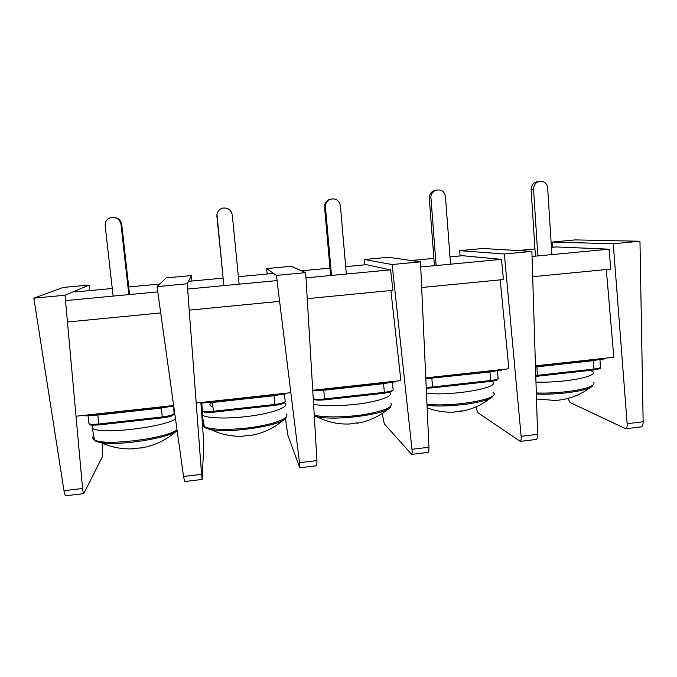 <?xml version="1.0" encoding="UTF-8"?>
<svg xmlns="http://www.w3.org/2000/svg" width="677" height="677" viewBox="0 0 677 677"><rect width="100%" height="100%" fill="white"/><g stroke="black" fill="none" stroke-linecap="round" stroke-linejoin="round"><path stroke-width="1.02" d="M551.882 254.594L547.668 188.02C547.244 184.508 545.4 182.282 542.133 181.36C536.836 181.055 533.967 183.679 533.535 189.23L537.86 255.914M535.439 256.143L531.098 189.56C531.335 184.677 533.772 182.028 538.427 181.597M604.916 358.886L606.093 358.116M553.515 400.759L561.199 399.802M593.272 384.544L592.68 385.628C590.42 390.401 559.981 395.055 536.345 394.065M390.883 290.518L400.886 380.609L312.74 390.265M290.856 392.668L196.203 403.043M173.642 405.515L76.01 416.22M606.313 269.539L613.819 357.27L535.465 365.851M500.176 279.872L508.901 368.77L425.774 377.876M345.676 266.636L366.392 264.699L390.621 269.844L392.897 290.315L307.24 298.659M279.609 301.35L189.221 310.151M160.72 312.926L67.446 322.007M551.425 247.384L556.266 246.927L609.088 249.178L610.781 269.099L532.672 276.707M449.985 256.879L462.552 255.703L501.479 259.359L503.451 279.55L421.669 287.513M329.961 268.109L301.434 270.783M273.516 273.398L238.389 276.681M223.08 278.112L188.494 281.353M159.721 284.044L128.706 286.946M112.264 288.487L75.291 291.948M534.965 248.924L517.609 250.549M390.621 269.844L305.987 277.849M277.045 280.591L187.631 289.045M157.775 291.872L65.5 300.596M609.088 249.178L532.037 256.465M501.479 259.359L420.73 267M433.881 258.386L411.1 260.518M428.025 452.414L428.194 452.388C428.778 451.957 429.023 450.256 428.93 447.269L411.963 449.283C412.251 452.253 412.158 453.954 411.684 454.369L384.299 423.861L382.209 413.427M411.963 449.283L392.127 264.529L364.285 259.494L364.903 264.842M364.285 259.494L388.327 257.26L420.502 261.864L428.93 447.269M420.502 261.864L392.127 264.529M640.941 426.925L641.28 426.882C642.507 426.392 643.125 424.682 643.15 421.771L627.147 423.675C627.308 426.569 626.826 428.262 625.709 428.753L570.068 402.468L567.893 398.44M627.147 423.675L613.252 243.762L552.415 242.027L552.931 247.24M552.415 242.027L575.272 239.903L639.968 241.257L643.15 421.771M639.968 241.257L613.252 243.762M536.032 439.483L536.294 439.449C537.208 438.992 537.648 437.283 537.606 434.329L521.138 436.293C521.358 439.229 521.062 440.922 520.258 441.37L478.36 413.029C477.42 412.124 476.718 410.034 476.253 406.759M521.138 436.293L504.348 253.985L459.548 250.651L460.115 255.931M459.548 250.651L482.989 248.476L531.885 251.404L537.606 434.329M531.885 251.404L504.348 253.985M450.527 264.182L445.483 196.753L444.544 193.605C441.159 186.734 430.005 190.322 430.953 197.997L436.115 265.545M434.448 265.697L429.277 198.259C429.387 193.639 431.655 190.948 436.081 190.195M501.437 370.234L502.283 369.49M452.727 412.318L461.655 410.854L460.58 411.447L460.462 411.024M493.33 395.123L492.839 396.113C490.859 402.045 449.96 407.926 427.026 405.388M346.319 274.033L340.404 205.723C338.957 199.952 335.411 197.862 329.758 199.444C326.763 201.044 325.324 203.565 325.451 207.001L331.493 275.437M330.613 275.522L324.579 207.204C324.452 203.785 325.882 201.289 328.853 199.698L330.41 199.173M312.749 390.46L313.121 390.891L313.265 390.206M394.962 381.913L395.453 381.202M349.654 423.997L357.219 422.829L357.701 422.82L357.007 423.328L356.923 422.871M391.061 405.861L390.637 406.767C389.013 413.969 335.775 421.263 316.726 416.693L314.289 416.101M349.112 424.014L349.594 423.997M239.125 284.179L232.287 214.964C231.085 209.743 227.836 207.467 222.538 208.144C218.679 209.472 216.801 212.18 216.902 216.276L223.875 285.618M223.842 285.626L216.953 214.33M285.347 393.938L285.466 393.261M200.824 402.536L200.993 403.196L285.389 393.938M242.815 436.242L249.796 435.142L250.49 435.539M286.422 416.77L286.041 417.616C284.78 425.004 230.205 433.805 210.623 429.472L210.615 429.463C205.038 428.363 202.711 426.781 203.625 424.716M250.812 435.472L251.446 435.303M133.098 448.512L133.098 449.003L132.472 448.631L132.988 448.529L142.449 447.776M177.154 430.699C168.869 438.171 118.636 446.168 100.797 442.572L100.797 442.572C95.423 441.616 93.113 440.135 93.883 438.129M128.825 294.613L121.014 224.468C119.829 219.382 116.605 217.055 111.341 217.461C107.101 218.671 105.045 221.455 105.172 225.822L113.127 296.094M114.515 217.469C118.602 218.172 121.014 220.524 121.758 224.527L129.552 294.537M172.635 405.625L172.407 406.327L172.186 405.675M84.963 415.238L85.556 415.856M316.768 465.725L316.963 460.588L299.479 462.67L299.683 467.562L287.81 434.972L285.44 418.479M299.479 462.67L276.411 275.395L266.526 268.574L267.212 273.982M266.526 268.574L291.203 266.281L305.674 272.645L316.963 460.588M305.674 272.645L276.411 275.395M202.482 424.521L203.811 444.654L202.101 479.451L201.568 474.323L183.543 476.473L184.618 481.55M183.543 476.473L157.039 286.599L166.178 277.9L191.515 275.547L187.233 283.765L201.568 474.323M202.482 424.496L201.746 414.502M201.602 412.53L200.891 402.942M191.921 281.031L191.515 275.547M187.233 283.765L157.039 286.599M102.278 443.232L102.566 456.315L83.804 493.618C83.296 493.296 82.882 491.587 82.577 488.489L63.985 490.698C64.501 493.787 65.085 495.479 65.72 495.776L65.881 495.759M63.985 490.698L33.85 298.168L63.139 287.463L89.152 285.051L65.017 295.24L82.577 488.489M89.618 290.611L89.152 285.051M65.017 295.24L33.85 298.168M533.535 189.23L531.098 189.56M535.795 376.361L537.259 376.234L535.795 376.378M537.293 376.217L593.653 369.972L593.915 369.067L537.462 375.329L537.259 376.234L593.653 369.972C603.952 368.144 599.001 368.068 600.507 367.416M599.949 359.428L600.381 366.722C601.269 367.628 599.111 368.415 593.915 369.067L593.34 360.156M535.499 366.985L593.416 360.646L599.187 359.512M536.836 366.35L537.462 375.329L535.769 375.498M593.111 382.099C600.127 387.227 565.244 394.141 536.311 392.965M591.241 370.243L591.613 370.945C601.997 375.676 566.556 383.072 535.972 382.107M430.953 197.997L429.277 198.259M426.239 388.183L432.434 387.879L426.239 388.2M432.459 387.862L490.453 381.43L490.613 380.525L432.535 386.973L432.434 387.879L490.453 381.43C498.196 380.186 496.563 380.034 497.519 379.695L498.204 378.587M497.544 370.666L498.044 377.825C499 378.858 496.52 379.763 490.613 380.525L489.936 371.495M425.816 378.748L490.013 371.995L496.275 370.801M431.808 377.876L432.535 386.973L426.205 387.329M493.101 392.457C502.046 398.525 454.995 407.249 426.975 404.313M491.587 381.295C503.857 386.821 455.968 396.053 426.476 393.388M460.504 411.015L460.58 411.447M325.451 207.001L324.579 207.204M313.637 399.21C314.847 400.183 318.478 400.403 324.528 399.845L315.05 399.87L313.273 399.159M324.571 399.836L384.274 393.227L384.333 392.322L324.562 398.948L324.554 399.862L384.274 393.227L391.408 391.712L393.083 390.037M392.465 382.192L393.058 389.334C393.65 390.485 390.747 391.475 384.333 392.322L383.554 383.165M315.998 390.578L323.775 390.248L383.614 383.673L390.401 382.412M323.716 389.732L324.562 398.948C319.324 399.472 315.55 399.405 313.248 398.753M390.79 403.043C393.481 407.004 384.934 410.787 365.157 414.4C346.548 417.43 323.902 417.709 314.238 415.162M389.791 392.245C392.762 395.935 384.434 399.548 364.801 403.094C346.302 406.082 323.53 406.547 313.578 404.245M213.5 412.175L274.98 405.362L274.93 404.457L213.382 411.286L213.5 412.175M284.509 394.031L285.195 401.266C285.034 402.519 281.615 403.585 274.93 404.457L274.033 395.182M204.826 402.773L212.476 402.46L274.092 395.698L281.42 394.369M212.426 401.935L213.382 411.286C207.864 411.828 204.259 411.718 202.567 410.939L202.22 410.448M286.126 413.884C290.416 417.489 277.02 423.463 255.5 426.865C234.047 430.31 210.319 430.115 204.302 426.628C202.381 425.545 201.983 424.293 203.108 422.88M284.611 402.747C290.281 406.124 276.368 412.217 253.528 415.636C230.747 419.105 206.316 418.657 202.169 414.916C201.035 413.96 201.061 412.894 202.245 411.718M212.933 406.919C209.066 405.726 208.905 404.152 212.451 402.206M177.035 429.878C165.518 438.721 103.784 446.312 94.526 439.864C92.656 438.848 92.25 437.638 93.316 436.233M175.512 418.945C162.624 427.754 97.903 434.871 92.25 427.991L92.055 425.114M99.138 424.877L162.438 417.861L162.277 416.956L98.867 423.988L99.138 424.877M174.531 411.887L174.158 413.554C173.202 414.916 169.242 416.05 162.277 416.956L161.261 407.554M90.312 415.331L97.826 415.043L161.304 408.079L169.216 406.682M97.784 414.51L98.867 423.988C93.748 424.504 90.447 424.42 88.966 423.734L88.941 423.548M174.158 413.554L173.295 405.548M121.014 224.468L121.758 224.527M605.221 358.852L535.482 366.502M536.506 399.007L555.495 400.479M562.579 399.616C572.937 397.729 582.271 393.625 590.581 387.312M428.219 452.388L411.65 454.369M641.314 426.882L625.683 428.753M536.319 439.449L520.232 441.379M501.665 370.209L425.808 378.528M427.136 407.842C435.963 411.184 445.026 412.589 454.335 412.056M461.342 411.252C472.182 409.323 481.889 404.956 490.444 398.135M329.758 199.444L328.853 199.698M395.097 381.896L313.121 390.891M350.237 423.971C338.534 424.53 327.363 422.101 316.726 416.693L314.28 415.983M357.338 423.193C368.855 421.212 379.078 416.507 388.014 409.094M285.051 401.918L284.196 403.086L279.906 404.575L274.98 405.362L213.492 412.191C205.876 412.826 205.004 412.234 204.479 412.175L202.567 410.939L201.746 403.111M243.068 436.225C231.788 436.707 220.973 434.448 210.623 429.472L204.302 426.628L202.169 414.916L202.525 410.507M250.448 435.472C262.862 433.39 273.796 428.296 283.248 420.18M132.692 448.851C121.648 449.266 111.011 447.167 100.797 442.58L94.526 439.864L92.25 427.991L92.267 425.139M140.562 448.089C154.128 445.872 165.975 440.312 176.096 431.418M173.854 414.434L172.263 415.661C172.246 415.644 170.773 416.702 162.438 417.861L99.104 424.894C87.418 425.554 91.454 424.868 88.966 423.734L88.002 415.585M172.407 406.327L85.42 415.873M316.87 465.717L299.801 467.756M202.135 479.451L184.533 481.559M83.838 493.609L65.694 495.784"/></g></svg>
